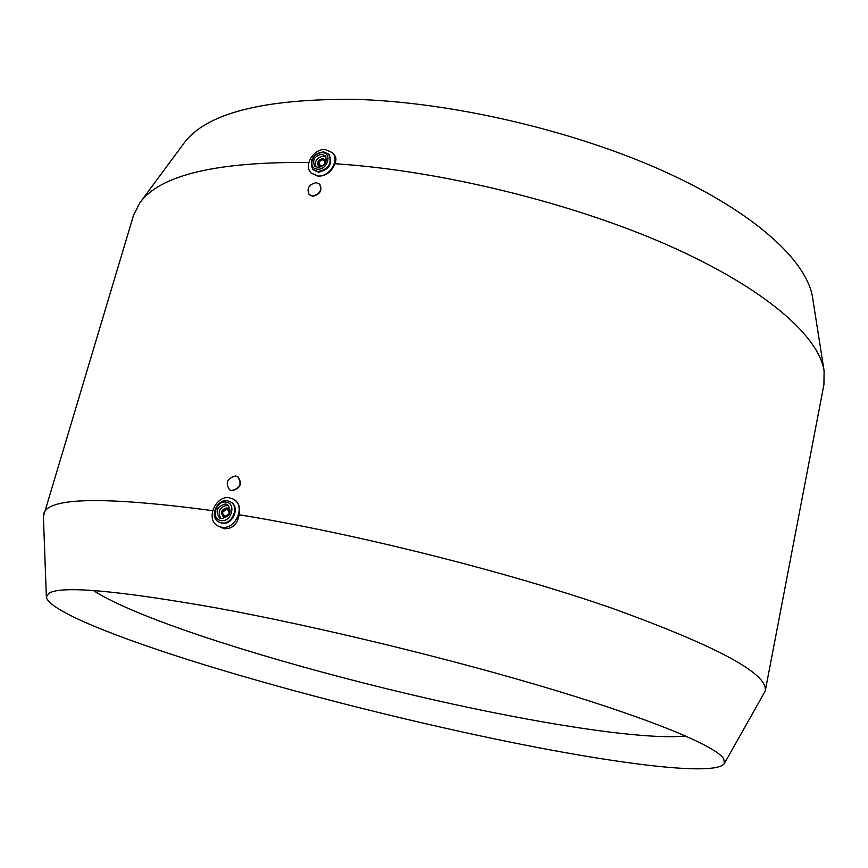 <?xml version="1.0" encoding="UTF-8"?>
<svg xmlns="http://www.w3.org/2000/svg" width="868" height="868" viewBox="0 0 868 868"><rect width="100%" height="100%" fill="white"/><g stroke="black" fill="none" stroke-linecap="round" stroke-linejoin="round"><path stroke-width="1.3" d="M228.208 508.409L227.145 508.073C224.617 507.975 222.837 509.299 221.839 512.033L222.349 515.158L222.631 512.153L221.839 512.033M222.631 512.153L226.895 508.984C230.411 512.077 229.738 514.529 224.877 516.33C221.373 513.238 222.045 510.785 226.895 508.984L229.076 510.753L229.25 514.214M332.325 152.649L325.261 149.524C313.641 148.428 303.257 165.745 311.189 173.047L317.992 175.998C329.514 177.191 340.017 160.037 332.325 152.649L334.234 154.743C336.307 157.195 336.48 160.189 334.766 163.726C331.75 171.712 326.238 175.889 318.241 176.258L311.308 173.177M308.856 162.5C216.175 161.611 159.821 175.076 139.802 202.906L133.629 214.993L43.411 516.406M212.573 510.655C104.301 496.268 48.022 497.31 43.736 513.769M237.886 476.825L238.016 476.901C242.519 483.867 240.49 488.467 231.919 490.702L229.749 489.899M319.717 184.287L319.836 184.407C322.451 190.526 320.086 194.475 312.751 196.255L309.279 194.671M233.763 499.339L233.872 499.393C238.852 502.789 240.599 507.91 239.101 514.757C237.441 524.25 232.516 528.905 224.313 528.742L217.987 525.997C205.108 519.791 215.438 494.912 229.619 497.831L233.568 499.219C246.132 505.632 235.619 530.25 221.557 527.212L217.987 525.997M499.99 740.024C402.741 719.876 294.849 692.523 205.434 665.127C117.126 637.937 48.228 610.497 46.362 596.956L49.15 593.072C62.16 585.575 117.972 590.544 216.566 607.969C317.796 626.533 453.302 659.463 554.945 690.255C656.772 721.113 716.089 746.534 723.738 758.773L724.379 763.493C715.579 776.903 613.665 763.569 499.99 740.024M230.769 502.073L231.04 502.225C240.501 507.01 232.624 525.509 222.067 523.241L219.018 522.113M221.448 522.894L218.736 521.972C209.101 517.295 216.87 498.633 227.514 500.836L230.432 501.867C239.893 506.652 232.016 525.173 221.448 522.894M221.014 520.518C210.436 519.303 215.752 500.098 226.071 502.127C236.693 503.245 231.409 522.612 221.014 520.518M220.765 518.5C217.315 511.35 219.604 506.901 227.611 505.154L228.468 505.35M225.571 503.961L227.503 504.634C232.201 511.664 230.215 516.341 221.524 518.673L219.691 518.044C214.906 511.046 216.859 506.348 225.571 503.961M223.564 516.872L222.349 515.158M226.863 507.899L228.045 508.312C230.996 512.695 229.76 515.625 224.335 517.078L223.184 516.688C220.201 512.315 221.427 509.386 226.863 507.899M323.753 165.245L320.976 166.309C325.674 164.302 326.281 162.088 322.787 159.69C318.1 161.708 317.504 163.911 320.976 166.309L318.697 162.858L317.927 162.826L318.469 166.059M724.379 763.493L765.24 690.993L823.927 384.546L824.101 370.983L812.611 297.789C807.229 261.192 755.084 212.584 664.226 171.452C573.477 130.417 451.013 101.968 354.979 99.353C262.906 98.681 205.868 113.339 183.864 143.35L139.802 202.906M325.663 162.761L324.947 159.56L322.777 158.605C318.263 159.723 316.787 162.164 318.35 165.929L321.442 166.808M325.25 159.94L323.417 159.289L319.771 160.808L317.927 162.826M318.068 167.513C325.283 165.745 327.67 161.839 325.218 155.795L321.713 154.254C314.476 156.056 312.122 159.983 314.628 166.016L318.068 167.513M325.967 156.858L323.449 156.121C317.037 157.379 314.433 160.938 315.626 166.808M323.417 151.802C312.567 154.526 309.03 160.406 312.827 169.444L317.959 171.68C328.766 169.043 332.346 163.195 328.69 154.135L323.417 151.802M322.169 152.594C312.079 151.737 307.283 169.054 317.612 169.173C327.768 170.085 332.531 152.638 322.169 152.594M313.077 169.694L318.48 172.233C329.276 169.596 332.856 163.748 329.211 154.688L328.961 154.439M318.697 162.858L319.771 160.808M231.626 490.529L229.629 489.823C225.062 482.901 227.069 478.279 235.629 475.968L237.723 476.716C242.194 483.66 240.165 488.272 231.626 490.529M312.502 195.994L309.16 194.551C306.502 188.454 308.845 184.483 316.169 182.649L319.576 184.135C322.169 190.255 319.804 194.204 312.502 195.994M93.484 590.565C147.658 625.969 342.838 682.866 497.288 713.366C579.325 729.706 652.996 739.471 685.568 735.966M325.75 162.262L324.079 164.942M824.101 370.983C819.012 336.144 764.99 288.198 668.382 245.416C571.914 202.732 439.816 170.399 334.766 163.726M765.24 690.993C768.516 673.894 717.131 646.193 611.094 607.904C505.588 571.318 354.404 533.408 239.101 514.757M46.362 596.956L43.4 516.254M219.354 522.308L218.736 521.972M312.827 169.444L313.348 169.998M328.69 154.135L329.211 154.688M231.04 502.225L230.432 501.867"/></g></svg>
